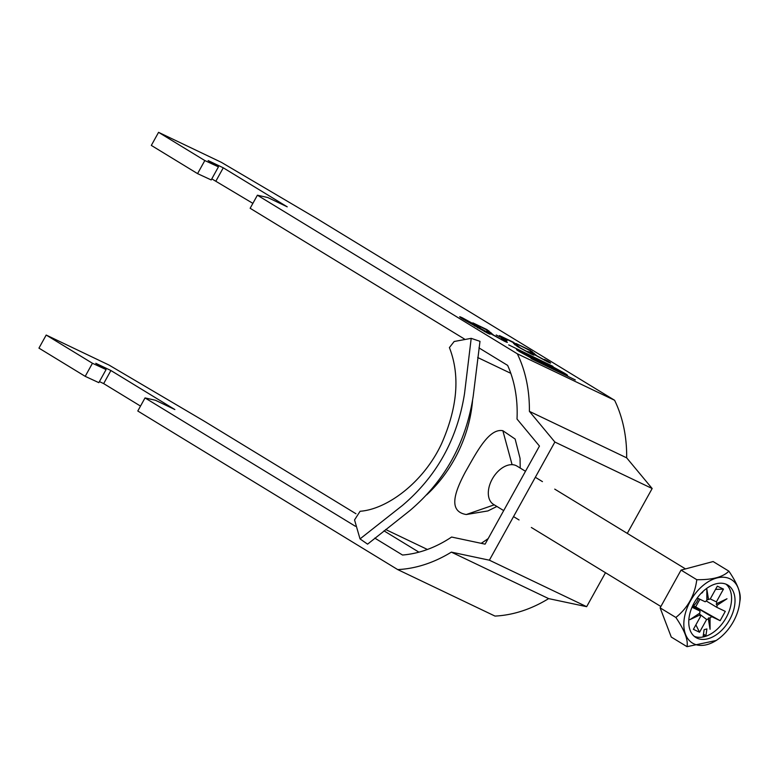 <?xml version="1.0" encoding="UTF-8"?>
<svg xmlns="http://www.w3.org/2000/svg" width="779" height="779" viewBox="0 0 779 779"><rect width="100%" height="100%" fill="white"/><g stroke="black" fill="none" stroke-linecap="round" stroke-linejoin="round"><path stroke-width="1.17" d="M701.207 593.218A1.87 1.198 121.4 0 0 703.009 591.446M525.494 471.285L516.935 466.056A22.455 14.334 121.4 0 0 516.107 465.618A22.455 14.334 121.4 0 0 492.63 478.394A22.455 14.334 121.4 0 0 493.535 504.402L503.692 510.596M729.913 578.797A37.236 23.759 121.4 0 0 690.379 601.037A37.236 23.759 121.4 0 0 693.855 643.834A37.236 23.759 121.4 0 0 717.849 639.355A37.236 23.759 121.4 0 0 739.544 603.793A37.236 23.759 121.4 0 0 729.913 578.797M717.849 639.355L716.252 640.484L687.02 646.667C688.295 640.046 684.585 630.308 675.87 617.465C687.808 607.893 694.78 595.312 696.796 579.703C712.357 579.907 723.048 577.064 728.881 571.163C737.528 583.841 741.248 593.569 740.031 600.366L739.544 603.793M692.512 606.403A9.582 6.115 121.4 0 0 693.505 605.702A9.582 6.115 121.4 0 0 698.257 598.476M697.03 638.128A30.693 19.582 121.4 0 0 729.125 620.659A30.693 19.582 121.4 0 0 727.868 585.117A30.693 19.582 121.4 0 0 726.749 584.503A30.693 19.582 121.4 0 0 694.654 601.972A30.693 19.582 121.4 0 0 695.9 637.514A30.693 19.582 121.4 0 0 697.03 638.128M694.264 636.326A30.693 19.582 121.4 0 0 725.161 619.412A30.693 19.582 121.4 0 0 726.067 584.201M706.193 600.95L716.836 607.347L725.288 611.388L720.137 620.678L711.685 616.637L693.505 605.702L720.137 620.678M697.244 597.99L705.199 601.787A11.393 7.274 121.4 0 1 706.855 600.473L706.962 599.567L708.539 599.528L706.816 589.138L706.855 600.473M692.404 606.335L700.048 611.077L692.015 607.24M699.893 599.255L695.725 606.763M699.493 614.047L706.631 619.48L699.552 632.256L693.407 629.325L700.496 616.549A11.393 7.274 121.4 0 1 700.009 614.913L699.211 613.54L699.854 613.092L689.892 619.656L700.009 614.913M699.552 632.256L695.881 624.875M723.477 589.099L717.332 586.168L710.253 598.944L716.388 601.875L723.477 589.099L715.541 589.411M706.904 628.935L704.119 629.675L703.145 636.365L705.92 635.625L706.904 628.935M710.253 598.944A11.393 7.274 121.4 0 0 708.539 599.528M716.836 607.347A11.393 7.274 121.4 0 0 717.031 605.341L726.992 598.778L716.884 603.511A11.393 7.274 121.4 0 0 716.388 601.875M706.631 619.48A11.393 7.274 121.4 0 0 708.345 618.906L710.078 629.296L710.039 617.951A11.393 7.274 121.4 0 0 711.685 616.637M700.048 611.077A11.393 7.274 121.4 0 0 699.854 613.092M716.884 603.511L716.203 603.988L717.031 605.341M710.039 617.951L708.452 617.961L708.345 618.906M728.881 571.163L713.136 561.552L681.05 570.101L660.125 607.854L671.274 637.066L687.02 646.667M696.796 579.703L681.05 570.101M675.87 617.465L660.125 607.854M708.452 617.961L710.078 629.296M699.211 613.54L689.892 619.656M706.962 599.567L706.816 589.138M716.203 603.988L726.992 598.778M703.466 634.135L705.92 635.625M496.895 506.447L487.927 510.927L466.28 514.529C447.594 511.423 454.917 491.481 465.54 471.665C476.183 453.154 488.793 427.953 502.854 430.709L515.143 439.044L520.051 458.354L520.236 468.072M466.28 514.529L494.256 504.841M477.683 357.512L510.81 373.336M427.408 549.468L385.654 529.516M360.025 538.912L354.542 519.934L360.093 511.267C386.939 509.369 423.455 482.581 441.508 443.835C457.585 407.388 460.223 375.303 449.405 347.59L454.167 341.494L471.198 338.349L464.547 393.453C457.409 439.015 436.727 476.339 402.48 505.425L360.025 538.912L367.581 544.151L409.773 510.673C444.838 480.994 465.978 442.862 473.194 396.277L479.991 341.338L471.198 338.349M519.778 351.796L534.774 359.986C538.562 361.592 538.425 361.193 534.375 358.768L519.379 350.589C515.591 348.973 515.727 349.382 519.778 351.796L516.477 349.459M537.676 361.115L534.375 358.768M531.921 357.6L521.638 351.972C519.194 350.939 519.389 351.271 522.232 352.975L532.515 358.603C534.959 359.635 534.764 359.304 531.921 357.6L534.151 359.684M519.574 351.67L522.232 352.975M561.786 371.865C564.629 373.569 564.833 373.901 562.38 372.878L552.097 367.24C549.253 365.546 549.059 365.205 551.503 366.237L561.786 371.865L564.015 373.949M549.643 366.072C545.592 363.647 545.456 363.248 549.244 364.854L564.239 373.044C568.29 375.459 568.427 375.868 564.639 374.251L546.342 363.735M478.949 347.882L507.635 365.39A123.52 94.902 115.5 0 1 517.013 419.034L539.467 446.065L485.093 544.151L451.596 537.043A123.52 94.902 -64.5 0 1 402.519 555.028L374.767 538.094M451.353 552.126L489.378 560.189L586.655 606.675L548.64 598.613A138.496 106.402 115.5 0 1 494.977 616.072L397.699 569.585A138.496 106.402 -64.5 0 0 451.353 552.126L548.64 598.613M626.667 457.838L652.159 488.521L554.872 442.034L529.389 411.351A138.496 106.402 -64.5 0 0 517.314 353.793L257.401 195.208L267.781 197.535L287.237 206.834L223.271 167.806L208.139 160.581L218.441 166.862L204.819 160.552L158.565 132.333L221.363 162.334L316.878 218.626L614.592 400.27A138.496 106.402 115.5 0 1 626.667 457.838L529.389 411.351M489.378 560.189L554.872 442.034M464.401 339.001L250.147 208.285L257.401 195.208M397.699 569.585L137.786 411L145.03 397.923L355.409 526.283M652.159 488.521L627.28 533.391M605.487 572.711L586.655 606.675M99.42 381.583L103.656 383.599L110.91 370.522L95.778 363.296L106.08 369.577L92.448 363.267L46.195 335.048L108.992 365.049L204.517 421.342L355.954 513.741M383.959 530.83L418.927 552.165M531.093 358.506L575.321 379.938L531.054 358.574M564.239 373.044L567.55 375.381M529.817 350.501L516.087 343.529L530.226 350.277L536.916 355.828L544.842 360.141C547.296 361.3 547.189 361.057 544.521 359.411L547.608 360.92C551.61 363.442 551.62 363.744 547.618 361.846L534.18 354.523L530.08 351.251M534.209 353.315L533.683 354.221M544.696 360.395L544.842 360.141C547.296 361.3 547.189 361.057 544.521 359.411M547.209 361.651L547.608 360.92C551.61 363.442 551.62 363.744 547.618 361.846M496.184 334.97L507.061 340.55L496.184 334.97M477.05 325.826C480.234 327.774 480.945 328.397 479.192 327.677L487.372 332.234C490.965 334.493 491.013 334.785 487.508 333.12L463.106 319.156C458.763 316.459 458.588 316.04 462.56 317.91L477.05 325.826L476.592 326.644M480.166 327.978L479.104 327.842M487.011 332.886L487.372 332.234C490.965 334.493 491.013 334.785 487.508 333.12M459.678 316.761L462.56 317.91L462.181 318.582M486.583 329.848L472.853 322.866L486.982 329.624L493.682 335.174L501.608 339.488C504.052 340.647 503.945 340.394 501.286 338.748L504.373 340.267C508.375 342.779 508.375 343.081 504.383 341.183L490.936 333.86L486.836 330.588M490.974 332.652L490.439 333.558M501.462 339.741L501.608 339.488C504.052 340.647 503.945 340.394 501.286 338.748M503.974 340.988L504.373 340.267C508.375 342.779 508.375 343.081 504.383 341.183M513.186 342.556L499.456 335.583L513.595 342.332L520.284 347.882L528.211 352.196C530.665 353.354 530.557 353.111 527.889 351.465L530.976 352.975C534.978 355.497 534.988 355.799 530.986 353.9L517.548 346.577L513.449 343.305M517.577 345.37L517.052 346.275M528.074 352.449L528.211 352.196C530.665 353.354 530.557 353.111 527.889 351.465M530.577 353.705L530.976 352.975C534.978 355.497 534.988 355.799 530.986 353.9M614.592 400.27L517.314 353.793M552.924 366.334L508.706 344.902L552.924 366.334M537.685 360.434L554.59 369.304L540.46 360.774L530.217 355.993L537.627 360.531M103.656 383.599L140.512 406.083M46.195 335.048L38.95 348.125L85.203 376.345L98.826 382.655L106.08 369.577M252.873 203.368L211.791 178.858M218.441 166.862L211.197 179.939L197.564 173.629L151.321 145.41L158.565 132.333M110.91 370.522L174.866 409.55L155.41 400.25L145.03 397.923M484.499 331.62L484.635 331.377C486.573 332.292 486.554 332.136 484.577 330.9L477.673 327.131C475.716 326.206 475.755 326.372 477.78 327.638L484.635 331.377C486.573 332.292 486.554 332.136 484.577 330.9M477.654 327.871L477.78 327.638C475.755 326.372 475.716 326.206 477.673 327.131M474.586 326.05L474.917 325.437L476.612 326.119L476.368 326.557M465.784 320.753L474.917 325.437C477.303 326.557 477.108 326.255 474.333 324.541L465.375 319.624L463.408 319.341M465.375 319.624C462.94 318.484 463.125 318.777 465.92 320.51M488.18 332.088L488.881 330.812M514.792 344.805L515.494 343.529M531.414 352.751L532.125 351.475M92.448 363.267L85.203 376.345M197.564 173.629L204.819 160.552M223.271 167.806L216.026 180.884M552.097 367.24L549.438 365.945M550.344 366.997L540.266 361.807L550.208 367.25M534.521 358.243L545.076 363.793L534.521 358.243M502.854 430.709L512.085 464.664M481.179 543.323A116.032 89.147 -64.5 0 0 488.229 538.513M426.658 494.869A116.032 89.147 -64.5 0 0 472.541 400.659M513.536 516.604L519.048 519.963M531.346 527.471L660.874 606.5M535.329 477.284L542.437 481.617M554.736 489.124L685.51 568.913"/></g></svg>

